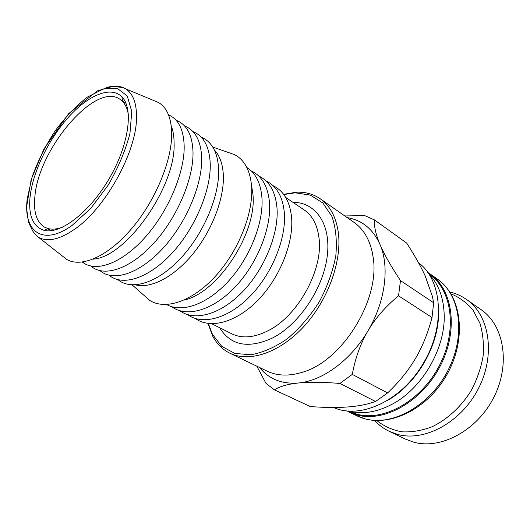 <?xml version="1.0" encoding="UTF-8"?>
<svg xmlns="http://www.w3.org/2000/svg" width="530" height="530" viewBox="0 0 530 530"><rect width="100%" height="100%" fill="white"/><g stroke="black" fill="none" stroke-linecap="round" stroke-linejoin="round"><path stroke-width="0.79" d="M320.193 198.757L354.093 222.434C363.05 228.735 369.059 238.454 372.106 251.584L372.915 255.964C381.156 298.615 342.082 362.056 301.338 372.557C288.393 376.333 276.985 375.863 267.1 371.139L229.848 353.192C249.285 362.752 279.628 352.887 303.803 326.573C327.977 300.318 342.102 261.058 338.332 232.624C336.099 217.008 330.051 205.719 320.193 198.757C313.316 194.06 305.439 191.873 296.568 192.191L283.603 194.331M208.058 323.466L212.543 335.821C216.618 343.705 222.381 349.495 229.848 353.192M283.775 194.563L295.21 192.821L310.308 195.08L322.909 203.036L331.912 216.412C335.868 227.807 337.166 240.971 335.808 255.897C332.82 271.373 327.301 286.69 319.259 301.855C309.984 316.297 299.331 328.613 287.306 338.802C274.957 347.296 262.847 352.616 250.981 354.755L234.903 353.464L221.798 346.375L212.431 334.324L208.343 323.505M30.117 196.451C28.209 215.299 32.814 226.575 43.924 230.285C60.076 234.823 89.391 212.636 109.054 178.882C128.843 145.2 133.818 108.776 121.946 96.917C110.949 85.549 88.45 95.009 68.655 116.984C48.813 138.979 32.973 171.409 30.117 196.451M152.925 100.183L158.589 102.535C167.076 107.729 171.448 118.177 171.707 133.891C171.846 161.094 155.197 201.036 131.592 228.702C107.994 256.447 81.375 268.034 66.78 259.475L61.95 255.692M62.957 227.039C57.399 229.126 52.516 229.656 48.309 228.615L44.957 227.37C36.669 222.501 33.317 212.179 34.901 196.391C38.451 149.043 95.526 81.521 119.912 99.249L122.642 101.561C125.603 104.715 127.538 109.233 128.439 115.096M251.306 170.985C261.86 175.887 267.922 186.368 269.492 202.42C271.599 228.026 257.063 264.145 234.797 287.353C212.537 310.64 186.434 317.728 171.879 306.757M258.66 175.953C269.207 180.922 275.302 191.376 276.952 207.329C279.191 232.816 264.854 268.637 242.714 291.619C220.579 314.688 194.483 321.664 179.816 310.732M265.908 180.843C276.448 185.878 282.576 196.312 284.292 212.159C286.657 237.526 272.519 273.063 250.498 295.82C228.496 318.669 202.414 325.539 187.627 314.648M273.043 185.666C283.577 190.754 289.731 201.175 291.526 216.916C294.011 242.164 280.065 277.415 258.17 299.96C236.287 322.591 210.224 329.355 195.331 318.51M171.203 125.67C173.098 130.479 174.059 136.243 174.092 142.968C176.119 186.481 126.014 257.441 93.128 259.137M168.5 114.851L170.057 115.58C179.027 120.35 183.738 130.592 184.182 146.293C184.586 172.449 168.613 210.595 145.896 236.446C123.179 262.383 97.573 272.36 83.766 263.079L82.369 262.085M176.066 120.257L178.438 121.291C187.594 126.074 192.45 136.349 193.013 152.097C193.602 178.219 177.782 216.167 155.098 241.746C132.421 267.411 106.742 277.071 92.849 267.59L90.789 266.027M184.592 125.994L186.679 126.909C196.007 131.705 201.016 142.007 201.691 157.814C202.467 183.883 186.785 221.646 164.141 246.96C141.497 272.347 115.759 281.702 101.786 272.016L99.971 270.644M192.98 131.645L194.788 132.434C204.288 137.243 209.436 147.572 210.231 163.432C211.185 189.462 195.643 227.032 173.025 252.075C150.421 277.203 124.623 286.246 110.578 276.375L109.001 275.189M201.234 137.204L202.758 137.873C212.431 142.689 217.724 153.051 218.632 168.957C219.758 194.941 204.341 232.326 181.763 257.11C159.199 281.98 133.341 290.718 119.224 280.655L117.898 279.661M214.378 149.977C219.791 155.674 222.779 164.088 223.342 175.218C224.362 198.107 212.252 230.126 193.264 253.499C174.277 276.898 150.931 288.936 135.468 284.855M227.237 152.097L234.724 154.7C244.668 160.067 250.306 170.759 251.624 186.792C253.459 213.464 238.288 251.412 215.173 276.501C192.079 301.676 164.976 310.467 149.559 300.278L143.617 295.031M251.465 184.791L252.969 194.616C257.043 233.12 217.578 293.057 183.99 300.126M246.841 167.52C255.626 173.005 260.654 182.982 261.919 197.438C263.808 222.342 250.133 257.322 228.808 280.794C207.495 304.339 181.936 313.256 166.665 304.558M428.618 273.705L429.194 274.109C451.871 289.413 457.768 329.726 439.642 365.057C421.734 400.488 384.263 421.661 357.18 414.268L348.309 410.975M427.703 272.387L429.976 273.871C452.825 289.314 458.768 329.945 440.483 365.548C422.43 401.243 384.654 422.542 357.366 415.076L346.713 410.829M348.455 410.988L349.389 411.234C362.878 414.559 377.267 412.148 392.558 404.006C421.979 388.417 445.054 348.978 444.219 315.695C443.802 297.933 438.628 283.974 428.697 273.825M387.41 400.442C416.255 384.561 438.886 345.878 438.588 312.952M374.65 420.509C378.817 425.027 383.7 428.651 389.298 431.367L405.43 439.112L413.652 442.159C440.768 449.884 477.152 430.605 493.861 397.255C510.787 364.004 503.977 325.208 481.134 309.706L466.473 299.437C461.365 295.892 455.813 293.408 449.831 291.997M433.659 302.762L432.01 317.51L398.54 295.826L400.481 280.608L433.659 302.762L432.381 296.316L425.106 275.726C420.74 266.186 414.573 255.281 406.616 243.018L374.385 219.877L364.739 215.611L344.811 215.948M387.609 392.922L375.525 401.488L339.949 383.442L352.291 374.399L387.609 392.922C399.123 381.964 408.405 370.496 415.454 358.525C422.503 346.554 428.028 332.88 432.01 317.51M256.818 366.184L266.007 383.415L274.381 389.828L310.341 406.583C324.91 407.61 337.411 407.736 347.846 406.967C355.961 406.358 363.269 405.145 369.755 403.323L375.525 401.488M259.501 367.475C268.876 379.096 281.854 384.27 298.436 382.991C287.929 384.098 279.913 386.377 274.381 389.828M339.949 383.442C322.81 382.064 308.97 381.911 298.436 382.991C322.478 380.891 350.92 360.188 367.999 330.786C360.506 343.572 355.272 358.108 352.291 374.399M398.54 295.826C385.721 306.373 375.538 318.026 367.999 330.786C385.416 301.583 389.762 266.57 379.983 244.416C384.131 254.201 390.961 266.265 400.481 280.608M374.385 219.877C374.014 226.462 375.883 234.644 379.983 244.416C373.001 229.053 362.069 220.116 347.176 217.605M418.508 262.714C442.205 279.886 445.916 325.983 423.384 363.163C401.859 400.779 360.009 419.786 333.575 407.464M219.632 327.699C230.682 345.639 248.385 349.038 272.751 337.895C299.139 324.327 323.293 288.327 327.229 256.295C331.329 224.19 315.622 202.135 292.971 202.347M285.677 197.425L304.174 209.9C312.402 215.544 317.337 224.859 318.994 237.851C323.499 269.233 298.145 315.807 268.319 330.607C254.254 337.743 242.051 338.796 231.709 333.767L211.768 323.75M158.589 102.535L125.584 88.828C122.722 87.298 117.958 86.628 111.293 86.807L97.394 90.882L68.628 113.678L43.917 149.043L31.144 179.597L26.5 207.508L28.454 222.136L32.694 230.994C35.232 234.803 39.001 237.864 38.65 237.42C47.614 242.23 59.532 239.553 74.405 229.384C105.099 208.707 136.515 152.117 136.515 117.839C136.727 103.191 133.083 93.525 125.584 88.828C120.197 85.655 113.652 85.29 105.934 87.735M72.212 225.31C42.625 246.867 22.856 231.385 27.275 198.637L32.171 176.742C37.842 161.12 45.421 145.942 54.915 131.208C65.163 117.355 75.956 106 87.291 97.142L103.443 88.934L117.329 88.364L127.253 96.003L131.765 111.486L129.969 133.355C125.537 150.401 118.263 167.685 108.133 185.222L90.816 208.316L72.212 225.31M357.16 415.937C385.184 429.485 425.431 411.499 446.101 376.061C466.864 340.671 462.816 296.78 437.276 278.985C460.139 294.441 466.214 334.821 448.128 370.086C430.267 405.45 392.684 426.451 365.408 418.945L357.16 415.937L349.124 412.082M451.01 293.865C459.477 297.37 466.791 302.776 472.952 310.07L479.915 323.194C482.956 333.317 484.029 344.261 483.121 356.027C481.028 367.946 477.026 379.507 471.13 390.703C461.093 406.801 447.234 419.508 431.93 426.835C421.608 430.698 411.545 432.354 401.74 431.804C392.359 430.009 384.065 426.279 376.856 420.621M389.298 431.367L397.526 434.401C424.722 442.066 461.517 422.218 478.61 388.192C495.921 354.272 489.342 314.933 466.473 299.437M212.431 334.324L212.543 335.821M295.21 192.821L296.568 192.191M38.65 237.42L66.78 259.475M122.642 101.561L121.946 96.917M48.309 228.615L43.924 230.285M82.786 262.025L83.766 263.079M168.659 115.242L170.057 115.58M91.564 266.186L92.849 267.59M176.589 120.853L178.438 121.291M100.674 270.797L101.786 272.016M185.069 126.531L186.679 126.909M109.63 275.335L110.578 276.375M193.417 132.122L194.788 132.434M118.442 279.794L119.224 280.655M201.619 137.614L202.758 137.873M132.122 284.875L149.559 300.278M212.755 147.048L234.724 154.7M437.276 278.985L429.976 273.871M125.941 103.244L122.556 101.005M51.397 230.669L47.786 228.814"/></g></svg>
